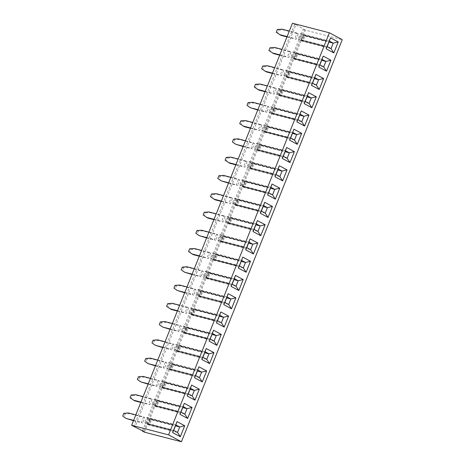 <?xml version="1.0" encoding="UTF-8"?>
<svg xmlns="http://www.w3.org/2000/svg" width="465" height="465" viewBox="0 0 465 465"><rect width="100%" height="100%" fill="white"/><g stroke="black" fill="none" stroke-linecap="round" stroke-linejoin="round"><path stroke-width="0.35" stroke-dasharray="2.33 1.74" d="M144.516 432.2L305.331 30.132L342.257 39.682M305.331 30.132L295.926 24.738L135.112 426.806M295.926 24.738L292.462 23.25M142.493 430.753L303.186 28.987M294.607 24.395L133.792 426.463M143.691 431.392L304.505 29.33M225.205 216.533L223.915 215.841L221.724 221.328L223.008 222.014L225.205 216.533L210.035 212.61L205.53 212.958L204.437 215.696L207.843 218.091M208.913 232.128L216.609 234.116L214.412 239.603L215.702 240.289L217.893 234.808L202.728 230.884L198.224 231.233L197.125 233.976L200.537 236.365M210.581 253.082L209.297 252.396L207.105 257.877L208.39 258.563L210.581 253.082L195.416 249.159L190.912 249.507L189.819 252.251L193.225 254.646M186.988 286.957L194.678 288.945L192.487 294.426L193.771 295.118L195.963 289.637L180.798 285.713L176.293 286.062L175.195 288.8L178.607 291.195M194.294 268.683L201.984 270.671L199.793 276.152L201.083 276.844L203.275 271.357L188.11 267.439L183.605 267.782L182.507 270.525L185.913 272.92M261.754 125.155L260.464 124.463L258.273 129.944L259.557 130.636L261.754 125.155L246.584 121.231L242.079 121.58L240.986 124.318L244.392 126.713M245.462 140.75L253.158 142.738L250.961 148.225L252.251 148.91L254.442 143.429L239.277 139.506L234.773 139.855L233.674 142.598L237.086 144.987M230.843 177.305L238.533 179.292L236.342 184.774L237.632 185.465L239.824 179.978L224.659 176.061L220.154 176.404L219.056 179.147L222.462 181.542M247.13 161.704L245.846 161.018L243.654 166.499L244.939 167.185L247.13 161.704L231.965 157.78L227.461 158.129L226.368 160.873L229.774 163.267M232.512 198.259L231.227 197.567L229.03 203.048L230.32 203.74L232.512 198.259L217.347 194.335L212.842 194.684L211.744 197.422L215.156 199.816M135.815 414.885L143.511 416.878L141.314 422.36L142.604 423.045L144.795 417.564L129.63 413.641L125.126 413.99L124.027 416.733L127.439 419.128M152.107 399.29L150.817 398.598L148.626 404.085L149.91 404.771L152.107 399.29L136.942 395.366L132.438 395.715L131.339 398.459L134.745 400.847M150.439 378.336L158.129 380.324L155.938 385.805L157.222 386.496L159.414 381.015L144.249 377.092L139.744 377.441L138.646 380.178L142.058 382.573M172.364 323.506L180.06 325.5L177.863 330.981L179.153 331.667L181.344 326.186L166.179 322.262L161.675 322.611L160.576 325.355L163.988 327.749M165.058 341.787L172.748 343.775L170.556 349.256L171.841 349.942L174.032 344.46L158.867 340.537L154.363 340.886L153.27 343.629L156.676 346.024M157.745 360.061L165.435 362.049L163.244 367.53L164.534 368.222L166.726 362.735L151.561 358.817L147.056 359.16L145.958 361.904L149.364 364.298M188.656 307.911L187.366 307.22L185.175 312.707L186.459 313.393L188.656 307.911L173.486 303.988L168.987 304.337L167.888 307.074L171.294 309.469M260.086 104.201L267.776 106.189L265.579 111.67L266.869 112.361L269.061 106.874L253.896 102.957L249.391 103.3L248.293 106.043L251.705 108.438M283.679 70.325L282.394 69.64L280.203 75.121L281.488 75.807L283.679 70.325L268.514 66.402L264.01 66.751L262.917 69.494L266.323 71.889M276.373 88.6L275.082 87.914L272.891 93.395L274.181 94.081L276.373 88.6L261.208 84.677L256.703 85.025L255.605 87.769L259.011 90.164M290.991 52.051L289.707 51.359L287.51 56.846L288.8 57.532L290.991 52.051L275.826 48.128L271.322 48.476L270.223 51.214L273.635 53.609M298.303 33.776L297.013 33.085L294.822 38.566L296.106 39.258L298.303 33.776L283.133 29.853L278.628 30.202L277.535 32.939L280.941 35.334M250.031 239.01L245.7 249.827L253.419 253.954M242.724 257.285L238.388 268.102L246.119 272.234M235.412 275.559L231.082 286.382L238.801 290.509M206.175 348.663L201.839 359.48L209.564 363.613M209.157 341.211L216.87 345.332M213.482 330.388L209.198 341.107M228.106 293.839L223.77 304.656L231.5 308.789M220.794 312.114L216.458 322.931L224.182 327.058M257.343 220.736L253.007 231.553L260.737 235.685M268.049 217.411L260.365 213.173M264.655 202.461L260.319 213.278M330.441 37.979L326.105 48.796L333.829 52.923M318.804 67.07L326.517 71.197M323.128 56.253L318.845 66.972M308.51 92.802L304.18 103.619L311.899 107.752M319.217 89.478L311.533 85.246M315.822 74.528L311.486 85.345M301.204 111.083L296.868 121.9L304.587 126.027M272.019 184.041L267.631 195.004L275.356 199.13M282.668 180.856L274.984 176.624M279.273 165.906L274.937 176.723M289.567 140.174L297.28 144.301M293.892 129.357L289.608 140.075M286.58 147.632L282.249 158.449L289.968 162.576M198.863 366.943L194.533 377.76L202.252 381.887M179.92 414.309L187.633 418.436M184.245 403.492L179.961 414.21M194.951 400.167L187.267 395.936M191.557 385.218L187.221 396.035M176.938 421.767L172.602 432.584L180.321 436.711M213.906 219.66L223.008 222.014M223.915 215.841L216.225 213.854M214.034 219.335L221.724 221.328M206.722 237.615L214.412 239.603M216.609 234.116L217.893 234.808M206.594 237.935L215.702 240.289M199.282 256.209L208.39 258.563M209.297 252.396L201.607 250.408M199.415 255.89L207.105 257.877M184.791 292.439L192.487 294.426M194.678 288.945L195.963 289.637M184.663 292.764L193.771 295.118M192.103 274.164L199.793 276.152M201.984 270.671L203.275 271.357M191.975 274.484L201.083 276.844M250.455 128.282L259.557 130.636M260.464 124.463L252.774 122.475M250.583 127.956L258.273 129.944M243.271 146.237L250.961 148.225M253.158 142.738L254.442 143.429M243.143 146.556L252.251 148.91M228.652 182.786L236.342 184.774M238.533 179.292L239.824 179.978M228.524 183.105L237.632 185.465M235.831 164.831L244.939 167.185M245.846 161.018L238.156 159.024M235.958 164.511L243.654 166.499M221.212 201.386L230.32 203.74M231.227 197.567L223.537 195.579M221.34 201.06L229.03 203.048M133.624 420.372L141.314 422.36M143.511 416.878L144.795 417.564M133.496 420.691L142.604 423.045M140.808 402.417L149.91 404.771M150.817 398.598L143.127 396.61M140.936 402.091L148.626 404.085M148.242 383.817L155.938 385.805M158.129 380.324L159.414 381.015M148.114 384.142L157.222 386.496M170.173 328.993L177.863 330.981M180.06 325.5L181.344 326.186M170.045 329.313L179.153 331.667M162.866 347.268L170.556 349.256M172.748 343.775L174.032 344.46M162.733 347.588L171.841 349.942M155.554 365.542L163.244 367.53M165.435 362.049L166.726 362.735M155.426 365.868L164.534 368.222M177.357 311.038L186.459 313.393M187.366 307.22L179.676 305.232M177.485 310.713L185.175 312.707M257.889 109.682L265.579 111.67M267.776 106.189L269.061 106.874M257.761 110.007L266.869 112.361M272.38 73.453L281.488 75.807M282.394 69.64L274.705 67.646M272.507 73.133L280.203 75.121M265.073 91.727L274.181 94.081M275.082 87.914L267.392 85.926M265.201 91.407L272.891 93.395M279.692 55.178L288.8 57.532M289.707 51.359L282.011 49.371M279.82 54.853L287.51 56.846M286.998 36.904L296.106 39.258M297.013 33.085L289.323 31.097M287.132 36.578L294.822 38.566M208.75 211.924L210.035 212.61M203.147 215.01L204.437 215.696M204.245 212.267L205.53 212.958M201.438 230.198L202.728 230.884M196.933 230.547L198.224 231.233M195.841 233.285L197.125 233.976M194.132 248.473L195.416 249.159M188.528 251.559L189.819 252.251M189.627 248.822L190.912 249.507M179.513 285.022L180.798 285.713M175.009 285.37L176.293 286.062M173.91 288.114L175.195 288.8M186.82 266.747L188.11 267.439M182.315 267.096L183.605 267.782M181.222 269.84L182.507 270.525M245.299 120.54L246.584 121.231M239.696 123.632L240.986 124.318M240.794 120.888L242.079 121.58M237.987 138.82L239.277 139.506M233.482 139.163L234.773 139.855M232.39 141.906L233.674 142.598M223.369 175.369L224.659 176.061M218.864 175.718L220.154 176.404M217.771 178.461L219.056 179.147M230.681 157.094L231.965 157.78M225.077 160.181L226.368 160.873M226.176 157.443L227.461 158.129M216.062 193.643L217.347 194.335M210.459 196.736L211.744 197.422M211.558 193.992L212.842 194.684M128.34 412.955L129.63 413.641M123.835 413.304L125.126 413.99M122.743 416.041L124.027 416.733M135.652 394.68L136.942 395.366M130.049 397.767L131.339 398.459M131.147 395.023L132.438 395.715M142.964 376.4L144.249 377.092M138.46 376.749L139.744 377.441M137.361 379.492L138.646 380.178M164.889 321.577L166.179 322.262M160.384 321.925L161.675 322.611M159.292 324.663L160.576 325.355M157.583 339.851L158.867 340.537M153.078 340.2L154.363 340.886M151.979 342.938L153.27 343.629M150.271 358.126L151.561 358.817M145.766 358.474L147.056 359.16M144.673 361.218L145.958 361.904M172.201 303.302L173.486 303.988M166.598 306.389L167.888 307.074M167.696 303.645L168.987 304.337M252.611 102.265L253.896 102.957M248.107 102.614L249.391 103.3M247.008 105.357L248.293 106.043M267.23 65.716L268.514 66.402M261.626 68.803L262.917 69.494M262.725 66.065L264.01 66.751M259.918 83.991L261.208 84.677M254.32 87.077L255.605 87.769M255.413 84.339L256.703 85.025M274.536 47.442L275.826 48.128M268.939 50.528L270.223 51.214M270.031 47.785L271.322 48.476M281.848 29.161L283.133 29.853M276.245 32.254L277.535 32.939M277.343 29.51L278.628 30.202M246.752 247.607L217.742 240.109L219.027 240.794L242.765 246.932L244.055 247.624L243.904 247.078L222.805 241.626L224.636 237.057L245.735 242.509L246.247 242.137L222.508 235.999L223.799 236.691L248.56 243.096M250.618 249.676L221.602 242.172L223.799 236.691M244.055 247.624L220.317 241.486L221.602 242.172M248.949 242.126L219.933 234.622L217.742 240.109M242.765 246.932L242.62 246.392L221.52 240.934L223.345 236.365L244.445 241.823L244.962 241.451L221.224 235.313L219.933 234.622M244.962 241.451L246.247 242.137M239.446 265.887L210.43 258.383L211.72 259.069L235.459 265.207L236.743 265.899L236.598 265.358L215.498 259.9L217.324 255.332L238.423 260.789L238.934 260.417L215.202 254.279L216.487 254.965L241.254 261.371M243.305 267.95L214.295 260.447L216.487 254.965M236.743 265.899L213.005 259.761L214.295 260.447M241.637 260.4L212.627 252.902L210.43 258.383M235.459 265.207L235.307 264.666L214.208 259.208L216.039 254.64L237.138 260.098L237.65 259.726L213.912 253.588L212.627 252.902M237.65 259.726L238.934 260.417M232.134 284.162L203.124 276.658L204.408 277.349L228.146 283.487L229.437 284.173L229.286 283.633L208.186 278.175L210.017 273.606L231.117 279.064L231.628 278.692L207.89 272.554L209.174 273.24L233.942 279.645M235.999 286.225L206.983 278.721L209.174 273.24M229.437 284.173L205.699 278.035L206.983 278.721M234.331 278.68L205.315 271.176L203.124 276.658M228.146 283.487L228.001 282.941L206.902 277.489L208.727 272.92L229.826 278.372L230.338 278L206.6 271.862L205.315 271.176M230.338 278L231.628 278.692M202.897 357.265L173.881 349.761L175.171 350.447L198.91 356.591L200.194 357.277L200.049 356.736L178.949 351.278L180.775 346.71L201.874 352.168L202.385 351.796L178.653 345.658L179.938 346.344L204.705 352.749M206.756 359.329L177.746 351.825L179.938 346.344M200.194 357.277L176.456 351.139L177.746 351.825M205.088 351.784L176.078 344.28L173.881 349.761M198.91 356.591L198.758 356.045L177.659 350.587L179.49 346.018L200.589 351.476L201.101 351.104L177.363 344.966L176.078 344.28M201.101 351.104L202.385 351.796M210.203 338.991L181.193 331.487L182.478 332.173L206.216 338.311L207.506 339.002L207.361 338.456L186.256 333.004L188.087 328.435L209.186 333.887L209.698 333.515L185.959 327.377L187.25 328.069L212.011 334.475M214.069 341.054L185.053 333.55L187.25 328.069M207.506 339.002L183.768 332.864L185.053 333.55M212.4 333.504L183.384 326L181.193 331.487M206.216 338.311L206.071 337.77L184.971 332.312L186.796 327.744L207.896 333.202L208.413 332.83L184.675 326.692L183.384 326M208.413 332.83L209.698 333.515M224.828 302.436L195.812 294.932L197.102 295.624L220.84 301.762L222.125 302.448L221.979 301.907L200.88 296.449L202.705 291.881L223.805 297.338L224.316 296.966L200.578 290.828L201.868 291.514L226.629 297.92M228.687 304.499L199.677 297.001L201.868 291.514M222.125 302.448L198.386 296.31L199.677 297.001M227.019 296.955L198.003 289.451L195.812 294.932M220.84 301.762L220.689 301.221L199.59 295.763L201.421 291.195L222.52 296.653L223.031 296.281L199.293 290.137L198.003 289.451M223.031 296.281L224.316 296.966M217.515 320.711L188.505 313.212L189.79 313.898L213.528 320.036L214.813 320.728L214.667 320.182L193.568 314.724L195.393 310.155L216.498 315.613L217.01 315.241L193.271 309.103L194.556 309.795L219.323 316.194M221.375 322.78L192.365 315.276L194.556 309.795M214.813 320.728L191.074 314.584L192.365 315.276M219.707 315.229L190.697 307.725L188.505 313.212M213.528 320.036L213.383 319.496L192.283 314.038L194.108 309.469L215.208 314.927L215.719 314.555L191.981 308.417L190.697 307.725M215.719 314.555L217.01 315.241M254.064 229.332L225.054 221.828L226.339 222.52L250.077 228.658L251.362 229.344L251.216 228.803L230.117 223.345L231.942 218.777L253.041 224.235L253.559 223.863L229.82 217.725L231.105 218.416L255.872 224.816M257.924 231.401L228.914 223.898L231.105 218.416M251.362 229.344L227.623 223.206L228.914 223.898M256.256 223.851L227.245 216.347L225.054 221.828M250.077 228.658L249.932 228.117L228.827 222.659L230.657 218.091L251.757 223.549L252.268 223.177L228.53 217.039L227.245 216.347M252.268 223.177L253.559 223.863M261.377 211.058L232.361 203.554L233.651 204.245L257.389 210.383L258.674 211.069L258.528 210.529L237.429 205.071L239.254 200.502L260.354 205.96L260.865 205.588L237.127 199.45L238.417 200.136L263.178 206.541M265.236 213.121L236.22 205.623L238.417 200.136M258.674 211.069L234.935 204.931L236.22 205.623M263.568 205.577L234.552 198.073L232.361 203.554M257.389 210.383L257.238 209.843L236.139 204.385L237.964 199.816L259.069 205.268L259.58 204.902L235.842 198.758L234.552 198.073M259.58 204.902L260.865 205.588M327.162 46.576L298.152 39.072L299.437 39.763L323.175 45.901L324.46 46.587L324.314 46.047L303.215 40.589L305.04 36.02L326.139 41.478L326.657 41.106L302.918 34.968L304.203 35.654L328.97 42.059M331.022 48.639L302.012 41.141L304.203 35.654M324.46 46.587L300.721 40.449L302.012 41.141M329.354 41.094L300.344 33.59L298.152 39.072M323.175 45.901L323.03 45.361L301.925 39.903L303.755 35.334L324.855 40.792L325.366 40.42L301.628 34.282L300.344 33.59M325.366 40.42L326.657 41.106M319.85 64.85L290.84 57.352L292.125 58.038L315.863 64.176L317.153 64.868L317.002 64.321L295.903 58.863L297.734 54.295L318.833 59.753L319.345 59.381L295.606 53.242L296.897 53.934L321.658 60.334M323.716 66.919L294.7 59.415L296.897 53.934M317.153 64.868L293.415 58.724L294.7 59.415M322.047 59.369L293.031 51.865L290.84 57.352M315.863 64.176L315.718 63.635L294.618 58.177L296.443 53.609L317.543 59.067L318.06 58.695L294.322 52.557L293.031 51.865M318.06 58.695L319.345 59.381M305.232 101.405L276.222 93.901L277.506 94.587L301.244 100.731L302.535 101.416L302.384 100.876L281.284 95.418L283.115 90.849L304.215 96.307L304.726 95.935L280.988 89.797L282.272 90.483L307.04 96.889M309.097 103.468L280.081 95.964L282.272 90.483M302.535 101.416L278.797 95.278L280.081 95.964M307.423 95.924L278.413 88.42L276.222 93.901M301.244 100.731L301.099 100.184L280 94.726L281.825 90.158L302.924 95.616L303.436 95.244L279.697 89.106L278.413 88.42M303.436 95.244L304.726 95.935M312.544 83.13L283.528 75.626L284.818 76.312L308.557 82.45L309.841 83.142L309.696 82.596L288.596 77.144L290.422 72.575L311.521 78.027L312.032 77.655L288.294 71.517L289.585 72.209L314.352 78.614M316.403 85.194L287.393 77.69L289.585 72.209M309.841 83.142L286.103 77.004L287.393 77.69M314.735 77.643L285.725 70.139L283.528 75.626M308.557 82.45L308.405 81.91L287.306 76.452L289.137 71.883L310.236 77.341L310.748 76.969L287.01 70.831L285.725 70.139M310.748 76.969L312.032 77.655M297.925 119.679L268.91 112.175L270.2 112.867L293.932 119.005L295.223 119.691L295.077 119.15L273.978 113.693L275.803 109.124L296.903 114.582L297.414 114.21L273.676 108.072L274.966 108.758L299.727 115.163M301.785 121.743L272.769 114.245L274.966 108.758M295.223 119.691L271.484 113.553L272.769 114.245M300.117 114.198L271.101 106.694L268.91 112.175M293.932 119.005L293.787 118.459L272.688 113.007L274.513 108.438L295.618 113.89L296.129 113.518L272.391 107.38L271.101 106.694M296.129 113.518L297.414 114.21M268.683 192.783L239.673 185.279L240.957 185.965L264.695 192.109L265.986 192.795L265.835 192.254L244.735 186.796L246.566 182.228L267.666 187.686L268.177 187.314L244.439 181.176L245.723 181.862L270.491 188.267M272.548 194.847L243.532 187.343L245.723 181.862M265.986 192.795L242.248 186.657L243.532 187.343M270.874 187.302L241.864 179.798L239.673 185.279M264.695 192.109L264.55 191.563L243.451 186.11L245.276 181.536L266.375 186.994L266.887 186.622L243.149 180.484L241.864 179.798M266.887 186.622L268.177 187.314M275.995 174.509L246.979 167.005L248.269 167.691L272.008 173.829L273.292 174.52L273.147 173.98L252.047 168.522L253.873 163.953L274.972 169.411L275.483 169.039L251.751 162.895L253.036 163.587L277.803 169.992M279.854 176.572L250.844 169.068L253.036 163.587M273.292 174.52L249.554 168.382L250.844 169.068M278.186 169.022L249.176 161.524L246.979 167.005M272.008 173.829L271.856 173.288L250.757 167.83L252.588 163.262L273.687 168.719L274.199 168.347L250.461 162.209L249.176 161.524M274.199 168.347L275.483 169.039M290.613 137.954L261.603 130.45L262.888 131.142L286.626 137.28L287.911 137.966L287.765 137.425L266.666 131.967L268.491 127.398L289.59 132.856L290.108 132.484L266.369 126.346L267.654 127.032L292.421 133.438M294.473 140.023L265.463 132.519L267.654 127.032M287.911 137.966L264.172 131.828L265.463 132.519M292.805 132.473L263.795 124.969L261.603 130.45M286.626 137.28L286.481 136.739L265.376 131.281L267.206 126.713L288.306 132.17L288.817 131.798L265.079 125.66L263.795 124.969M288.817 131.798L290.108 132.484M283.301 156.228L254.291 148.73L255.576 149.416L279.314 155.554L280.604 156.246L280.453 155.699L259.354 150.247L261.185 145.679L282.284 151.131L282.796 150.759L259.057 144.621L260.348 145.312L285.109 151.712M287.167 158.298L258.151 150.794L260.348 145.312M280.604 156.246L256.866 150.102L258.151 150.794M285.498 150.747L256.482 143.243L254.291 148.73M279.314 155.554L279.169 155.014L258.069 149.556L259.894 144.987L280.994 150.445L281.511 150.073L257.773 143.935L256.482 143.243M281.511 150.073L282.796 150.759M195.585 375.54L166.575 368.036L167.859 368.728L191.597 374.866L192.888 375.551L192.737 375.011L171.637 369.553L173.468 364.984L194.568 370.442L195.079 370.07L171.341 363.932L172.625 364.618L197.393 371.024M199.45 377.603L170.434 370.105L172.625 364.618M192.888 375.551L169.15 369.413L170.434 370.105M197.782 370.059L168.766 362.555L166.575 368.036M191.597 374.866L191.452 374.319L170.353 368.867L172.178 364.298L193.277 369.751L193.789 369.379L170.056 363.241L168.766 362.555M193.789 369.379L195.079 370.07M180.966 412.089L151.956 404.591L153.241 405.277L176.979 411.415L178.264 412.106L178.118 411.56L157.019 406.108L158.844 401.539L179.949 406.991L180.461 406.619L156.722 400.481L158.007 401.173L182.774 407.573M184.826 414.158L155.816 406.654L158.007 401.173M178.264 412.106L154.525 405.962L155.816 406.654M183.158 406.608L154.148 399.104L151.956 404.591M176.979 411.415L176.834 410.874L155.734 405.416L157.559 400.847L178.659 406.305L179.17 405.933L155.432 399.795L154.148 399.104M179.17 405.933L180.461 406.619M188.279 393.814L159.263 386.31L160.553 387.002L184.291 393.14L185.576 393.826L185.43 393.285L164.331 387.827L166.156 383.259L187.256 388.717L187.767 388.345L164.029 382.207L165.319 382.893L190.08 389.298M192.138 395.884L163.128 388.38L165.319 382.893M185.576 393.826L161.837 387.688L163.128 388.38M190.47 388.333L161.454 380.829L159.263 386.31M184.291 393.14L184.14 392.6L163.041 387.142L164.872 382.573L185.971 388.031L186.482 387.659L162.744 381.521L161.454 380.829M186.482 387.659L187.767 388.345M173.654 430.369L144.644 422.865L145.929 423.551L169.667 429.689L170.957 430.381L170.812 429.84L149.707 424.382L151.538 419.814L172.637 425.266L173.149 424.9L149.41 418.756L150.701 419.447L175.462 425.853M177.52 432.433L148.504 424.929L150.701 419.447M170.957 430.381L147.219 424.243L148.504 424.929M175.851 424.882L146.835 417.384L144.644 422.865M169.667 429.689L169.522 429.149L148.422 423.691L150.247 419.122L171.347 424.58L171.864 424.208L148.126 418.07L146.835 417.384M171.864 424.208L173.149 424.9M221.224 235.313L219.027 240.794M242.62 246.392L243.904 247.078M220.317 241.486L222.508 235.999M244.445 241.823L245.735 242.509M213.912 253.588L211.72 259.069M235.307 264.666L236.598 265.358M213.005 259.761L215.202 254.279M237.138 260.098L238.423 260.789M206.6 271.862L204.408 277.349M228.001 282.941L229.286 283.633M205.699 278.035L207.89 272.554M229.826 278.372L231.117 279.064M177.363 344.966L175.171 350.447M198.758 356.045L200.049 356.736M176.456 351.139L178.653 345.658M200.589 351.476L201.874 352.168M184.675 326.692L182.478 332.173M206.071 337.77L207.361 338.456M183.768 332.864L185.959 327.377M207.896 333.202L209.186 333.887M199.293 290.137L197.102 295.624M220.689 301.221L221.979 301.907M198.386 296.31L200.578 290.828M222.52 296.653L223.805 297.338M191.981 308.417L189.79 313.898M213.383 319.496L214.667 320.182M191.074 314.584L193.271 309.103M215.208 314.927L216.498 315.613M228.53 217.039L226.339 222.52M249.932 228.117L251.216 228.803M227.623 223.206L229.82 217.725M251.757 223.549L253.041 224.235M235.842 198.758L233.651 204.245M257.238 209.843L258.528 210.529M234.935 204.931L237.127 199.45M259.069 205.268L260.354 205.96M301.628 34.282L299.437 39.763M323.03 45.361L324.314 46.047M300.721 40.449L302.918 34.968M324.855 40.792L326.139 41.478M294.322 52.557L292.125 58.038M315.718 63.635L317.002 64.321M293.415 58.724L295.606 53.242M317.543 59.067L318.833 59.753M279.697 89.106L277.506 94.587M301.099 100.184L302.384 100.876M278.797 95.278L280.988 89.797M302.924 95.616L304.215 96.307M287.01 70.831L284.818 76.312M308.405 81.91L309.696 82.596M286.103 77.004L288.294 71.517M310.236 77.341L311.521 78.027M272.391 107.38L270.2 112.867M293.787 118.459L295.077 119.15M271.484 113.553L273.676 108.072M295.618 113.89L296.903 114.582M243.149 180.484L240.957 185.965M264.55 191.563L265.835 192.254M242.248 186.657L244.439 181.176M266.375 186.994L267.666 187.686M250.461 162.209L248.269 167.691M271.856 173.288L273.147 173.98M249.554 168.382L251.751 162.895M273.687 168.719L274.972 169.411M265.079 125.66L262.888 131.142M286.481 136.739L287.765 137.425M264.172 131.828L266.369 126.346M288.306 132.17L289.59 132.856M257.773 143.935L255.576 149.416M279.169 155.014L280.453 155.699M256.866 150.102L259.057 144.621M280.994 150.445L282.284 151.131M170.056 363.241L167.859 368.728M191.452 374.319L192.737 375.011M169.15 369.413L171.341 363.932M193.277 369.751L194.568 370.442M155.432 399.795L153.241 405.277M176.834 410.874L178.118 411.56M154.525 405.962L156.722 400.481M178.659 406.305L179.949 406.991M162.744 381.521L160.553 387.002M184.14 392.6L185.43 393.285M161.837 387.688L164.029 382.207M185.971 388.031L187.256 388.717M148.126 418.07L145.929 423.551M169.522 429.149L170.812 429.84M147.219 424.243L149.41 418.756M171.347 424.58L172.637 425.266M221.52 240.934L222.805 241.626M223.345 236.365L224.636 237.057M214.208 259.208L215.498 259.9M216.039 254.64L217.324 255.332M206.902 277.489L208.186 278.175M208.727 272.92L210.017 273.606M177.659 350.587L178.949 351.278M179.49 346.018L180.775 346.71M184.971 332.312L186.256 333.004M186.796 327.744L188.087 328.435M199.59 295.763L200.88 296.449M201.421 291.195L202.705 291.881M192.283 314.038L193.568 314.724M194.108 309.469L195.393 310.155M228.827 222.659L230.117 223.345M230.657 218.091L231.942 218.777M236.139 204.385L237.429 205.071M237.964 199.816L239.254 200.502M301.925 39.903L303.215 40.589M303.755 35.334L305.04 36.02M294.618 58.177L295.903 58.863M296.443 53.609L297.734 54.295M280 94.726L281.284 95.418M281.825 90.158L283.115 90.849M287.306 76.452L288.596 77.144M289.137 71.883L290.422 72.575M272.688 113.007L273.978 113.693M274.513 108.438L275.803 109.124M243.451 186.11L244.735 186.796M245.276 181.536L246.566 182.228M250.757 167.83L252.047 168.522M252.588 163.262L253.873 163.953M265.376 131.281L266.666 131.967M267.206 126.713L268.491 127.398M258.069 149.556L259.354 150.247M259.894 144.987L261.185 145.679M170.353 368.867L171.637 369.553M172.178 364.298L173.468 364.984M155.734 405.416L157.019 406.108M157.559 400.847L158.844 401.539M163.041 387.142L164.331 387.827M164.872 382.573L166.156 383.259M148.422 423.691L149.707 424.382M150.247 419.122L151.538 419.814"/><path stroke-width="0.7" d="M329.389 32.8L292.462 23.25L131.647 425.318L143.691 431.392L142.371 431.055L144.516 432.2L181.443 441.75L342.257 39.682L329.389 32.8L168.574 434.868L181.443 441.75M131.647 425.318L168.574 434.868M142.371 431.055L142.493 430.753M250.089 238.865L245.706 249.827L253.431 253.96L257.813 242.997L250.089 238.865L257.808 242.992L252.821 244.189L248.944 242.114L246.746 247.613L250.618 249.688L252.821 244.189L248.949 242.126L246.752 247.607L250.618 249.676L252.809 244.195L248.56 243.096M238.394 268.107L246.119 272.234L250.507 261.272L242.782 257.139L238.394 268.107M231.128 286.277L232.122 284.167L235.999 286.237L238.801 290.509L243.189 279.546L235.47 275.414L231.088 286.382L238.807 290.515L243.195 279.546L235.47 275.42M201.886 359.381L202.885 357.271L206.762 359.34L209.564 363.613L213.947 352.65L206.233 348.518L201.845 359.486L209.57 363.613L213.958 352.65L206.233 348.518M209.157 341.211L216.882 345.338L221.264 334.376L213.545 330.243L209.157 341.211M223.816 304.558L224.816 302.442L228.687 304.517L231.489 308.783L235.877 297.821L228.164 293.694L223.775 304.656L231.5 308.789L235.883 297.821L228.164 293.694M216.51 322.832L217.504 320.716L221.381 322.791L224.182 327.058L228.571 316.095L220.852 311.969L216.469 322.931L224.188 327.064L228.577 316.095L220.852 311.969M253.018 231.553L260.737 235.685L265.126 224.717L257.401 220.59L253.018 231.553M260.365 213.173L261.365 211.064L265.236 213.139L268.038 217.405L272.432 206.443L264.713 202.316L260.324 213.278L268.049 217.411L272.426 206.443L264.713 202.316M330.499 37.834L326.11 48.796L333.835 52.929L338.224 41.96L330.499 37.834L338.218 41.96L333.225 43.152L329.354 41.083L327.151 46.581L331.028 48.656L333.225 43.152L329.354 41.094L327.162 46.576L331.022 48.639L333.219 43.158L328.97 42.059M318.804 67.07L326.529 71.203L330.911 60.235L323.187 56.108L318.804 67.07M308.568 92.657L304.186 103.625L311.905 107.752L316.293 96.79L308.568 92.657L316.287 96.79L311.3 97.981L307.423 95.906L305.22 101.411L309.097 103.48L311.3 97.981M311.533 85.246L312.532 83.136L316.409 85.205L319.211 89.472L323.605 78.515L315.88 74.383L311.492 85.351L319.217 89.478L323.594 78.509L315.88 74.383M296.873 121.9L304.598 126.032L308.981 115.064L301.262 110.932L296.873 121.9M279.744 188.168L272.019 184.035L267.637 195.004L275.356 199.13L279.744 188.168L272.019 184.041M274.984 176.624L275.983 174.515L279.86 176.584L282.662 180.856L287.056 169.894L279.331 165.761L274.943 176.729L282.668 180.856L287.045 169.888L279.331 165.761M289.567 140.174L297.286 144.307L301.675 133.339L293.95 129.212L289.567 140.174M289.98 162.581L294.362 151.619L286.638 147.486L282.255 158.449L289.98 162.581L294.357 151.613L286.638 147.486M194.579 377.656L195.579 375.546L199.45 377.615L202.252 381.887L206.64 370.925L198.921 366.792L194.539 377.76L202.258 381.893L206.646 370.925L198.921 366.798M179.92 414.309L187.639 418.442L192.028 407.48L184.303 403.347L179.92 414.309M187.267 395.936L188.267 393.82L192.138 395.895L194.94 400.162L199.334 389.199L191.615 385.072L187.226 396.035L194.951 400.167L199.328 389.199L191.615 385.072M172.608 432.59L180.333 436.716L184.715 425.754L176.996 421.621L172.608 432.59M250.618 249.688L253.419 253.954L257.808 242.992M250.507 261.272L242.782 257.139M238.435 268.003L239.434 265.893L243.305 267.95L246.113 272.234L250.496 261.272L245.508 262.463L241.637 260.388L239.434 265.893L243.311 267.962L245.508 262.463M216.876 345.338L221.259 334.37L213.54 330.243M265.126 224.717L257.401 220.59M257.93 231.413L260.731 235.679L265.12 224.717L260.127 225.909L256.256 223.839L254.053 229.338L257.93 231.413L260.127 225.909M331.028 48.656L333.829 52.923L338.218 41.96M318.845 66.972L319.844 64.856L323.716 66.931L326.517 71.197L330.906 60.235L323.187 56.108M309.097 103.48L311.899 107.752L316.287 96.79M323.605 78.515L318.606 79.707L314.735 77.632L312.532 83.136M308.981 115.064L301.262 110.937M304.592 126.027L308.975 115.064L303.988 116.256L300.111 114.187L297.914 119.685L301.785 121.754L303.988 116.256M272.548 194.858L275.35 199.13L279.738 188.168L274.751 189.36L270.874 187.285L268.671 192.789L272.548 194.858L274.751 189.36M289.608 140.075L290.602 137.96L294.479 140.035L297.28 144.301L301.669 133.339L293.95 129.212M294.362 151.619L289.37 152.811L285.493 150.736L283.295 156.234L287.167 158.309L289.37 152.811M179.961 414.21L180.955 412.095L184.832 414.17L187.633 418.436L192.022 407.474L184.303 403.347M184.715 425.754L176.991 421.621M177.52 432.444L180.321 436.711L184.71 425.748L179.722 426.946L175.846 424.871L173.648 430.375L177.52 432.444L179.722 426.946L175.851 424.882L173.654 430.369L177.52 432.433L179.711 426.951L175.462 425.853M216.225 213.854L208.75 211.924L204.245 212.267L203.147 215.01L207.843 218.091L213.906 219.66M206.559 217.405L214.034 219.335M208.913 232.128L201.438 230.198L196.933 230.547L195.841 233.285L199.247 235.679L206.722 237.615M199.247 235.679L206.594 237.935M201.607 250.408L194.132 248.473L189.627 248.822L188.528 251.559L193.225 254.646L199.282 256.209M191.94 253.954L199.415 255.89M186.988 286.957L179.513 285.022L175.009 285.37L173.91 288.114L177.316 290.509L184.791 292.439M177.316 290.509L184.663 292.764M194.294 268.683L186.82 266.747L182.315 267.096L181.222 269.84L184.628 272.228L192.103 274.164M184.628 272.228L191.975 274.484M252.774 122.475L245.299 120.54L240.794 120.888L239.696 123.632L244.392 126.713L250.455 128.282M243.108 126.027L250.583 127.956M245.462 140.75L237.987 138.82L233.482 139.163L232.39 141.906L235.796 144.301L243.271 146.237M235.796 144.301L243.143 146.556M230.843 177.305L223.369 175.369L218.864 175.718L217.771 178.461L221.177 180.85L228.652 182.786M221.177 180.85L228.524 183.105M238.156 159.024L230.681 157.094L226.176 157.443L225.077 160.181L229.774 163.267L235.831 164.831M228.489 162.576L235.958 164.511M223.537 195.579L216.062 193.643L211.558 193.992L210.459 196.736L215.156 199.816L221.212 201.386M213.865 199.13L221.34 201.06M135.815 414.885L128.34 412.955L123.835 413.304L122.743 416.041L126.149 418.436L133.624 420.372M126.149 418.436L133.496 420.691M143.127 396.61L135.652 394.68L131.147 395.023L130.049 397.767L134.745 400.847L140.808 402.417M133.461 400.162L140.936 402.091M150.439 378.336L142.964 376.4L138.46 376.749L137.361 379.492L140.767 381.887L148.242 383.817M140.767 381.887L148.114 384.142M172.364 323.506L164.889 321.577L160.384 321.925L159.292 324.663L162.698 327.058L170.173 328.993M162.698 327.058L170.045 329.313M165.058 341.787L157.583 339.851L153.078 340.2L151.979 342.938L155.391 345.332L162.866 347.268M155.391 345.332L162.733 347.588M157.745 360.061L150.271 358.126L145.766 358.474L144.673 361.218L148.079 363.613L155.554 365.542M148.079 363.613L155.426 365.868M179.676 305.232L172.201 303.302L167.696 303.645L166.598 306.389L171.294 309.469L177.357 311.038M170.01 308.783L177.485 310.713M260.086 104.201L252.611 102.265L248.107 102.614L247.008 105.357L250.414 107.752L257.889 109.682M250.414 107.752L257.761 110.007M274.705 67.646L267.23 65.716L262.725 66.065L261.626 68.803L266.323 71.889L272.38 73.453M265.033 71.197L272.507 73.133M267.392 85.926L259.918 83.991L255.413 84.339L254.32 87.077L259.011 90.164L265.073 91.727M257.726 89.472L265.201 91.407M282.011 49.371L274.536 47.442L270.031 47.785L268.939 50.528L273.635 53.609L279.692 55.178M272.345 52.923L279.82 54.853M289.323 31.097L281.848 29.161L277.343 29.51L276.245 32.254L280.941 35.334L286.998 36.904M279.657 34.648L287.132 36.578M250.031 239.01L248.944 242.114M245.747 249.728L246.746 247.613M242.724 257.285L239.446 265.887M243.189 279.546L238.202 280.738L234.325 278.663L232.122 284.167L235.999 286.225L238.202 280.738L234.331 278.68L232.134 284.162M235.412 275.559L234.325 278.663M213.947 352.65L208.959 353.842L205.088 351.767L202.885 357.271L206.756 359.329L208.959 353.842L205.088 351.784L202.897 357.265M206.175 348.663L205.088 351.767M209.198 341.107L210.197 338.997L214.069 341.066L216.272 335.567L212.395 333.492L210.197 338.997L214.069 341.054L216.26 335.573L212.4 333.504L210.203 338.991M216.87 345.332L214.069 341.066M213.482 330.388L212.395 333.492M221.259 334.37L216.272 335.567M235.877 297.821L230.89 299.012L227.013 296.943L224.816 302.442M228.106 293.839L227.013 296.943M228.687 304.517L230.89 299.012M228.571 316.095L223.578 317.287L219.707 315.218L217.504 320.716L221.375 322.78L223.572 317.293L219.707 315.229L217.515 320.711M220.794 312.114L219.707 315.218M221.381 322.791L223.578 317.287M253.059 231.454L254.053 229.338L257.924 231.401L260.121 225.914L256.256 223.851L254.064 229.332M257.343 220.736L256.256 223.839M272.426 206.443L267.439 207.634L263.562 205.565L261.365 211.064M265.236 213.139L267.439 207.634M264.655 202.461L263.562 205.565M330.441 37.979L329.354 41.083M326.157 48.697L327.151 46.581M323.128 56.253L319.844 64.856M330.906 60.235L325.919 61.427L322.042 59.357M323.716 66.931L325.919 61.427L322.047 59.369L319.85 64.85L323.716 66.919L325.907 61.432L321.658 60.334M308.51 92.802L307.423 95.906M304.226 103.521L305.22 101.411M316.409 85.205L318.606 79.707M315.822 74.528L314.735 77.632M296.914 121.795L297.914 119.685L301.785 121.743L303.976 116.262L300.117 114.198L297.925 119.679M304.587 126.027L301.785 121.754M301.204 111.083L300.111 114.187M271.961 184.181L270.874 187.285M267.677 194.899L268.671 192.789M287.045 169.888L282.057 171.085L278.186 169.01L275.983 174.515M279.86 176.584L282.057 171.085L278.186 169.022L275.995 174.509L279.854 176.572L282.046 171.091L277.803 169.992M279.273 165.906L278.186 169.01M293.892 129.357L290.602 137.96M301.669 133.339L296.676 134.53L292.805 132.461L290.613 137.954L294.473 140.023L296.67 134.536L292.805 132.473M294.479 140.035L296.676 134.53L292.421 133.438M289.968 162.576L287.167 158.309L289.358 152.811L285.498 150.747L283.301 156.228L287.167 158.298M282.296 158.35L283.295 156.234M286.58 147.632L285.493 150.736M206.64 370.925L201.653 372.116L197.776 370.047L195.579 375.546L199.45 377.603L201.653 372.116M198.863 366.943L195.585 375.54M184.245 403.492L180.955 412.095M192.022 407.474L187.029 408.671L183.158 406.596M184.832 414.17L187.029 408.671L183.158 406.608L180.966 412.089L184.826 414.158L187.023 408.671L182.774 407.573M199.328 389.199L194.341 390.391L190.464 388.322L188.267 393.82L192.138 395.884L194.341 390.391L190.47 388.333L188.279 393.814M191.557 385.218L190.464 388.322M172.649 432.485L173.648 430.375M176.938 421.767L175.846 424.871M243.305 267.95L245.497 262.469L241.637 260.4M235.999 286.225L238.19 280.744L233.942 279.645M206.756 359.329L208.948 353.848L204.705 352.749M224.828 302.436L228.687 304.499L230.878 299.018L227.019 296.955L224.828 302.436M261.377 211.058L265.236 213.121L267.427 207.64L263.568 205.577L261.377 211.058M305.232 101.405L309.097 103.468L311.288 97.987L307.423 95.924L305.232 101.405M312.544 83.13L316.403 85.194L318.595 79.713L314.735 77.643L312.544 83.13M268.683 192.783L272.548 194.847L274.739 189.365L270.874 187.302L268.683 192.783M199.45 377.603L201.641 372.122L197.782 370.059M192.138 395.884L194.329 390.397L190.08 389.298M245.497 262.469L241.254 261.371M216.26 335.573L212.011 334.475M230.878 299.018L226.629 297.92M223.572 317.293L219.323 316.194M260.121 225.914L255.872 224.816M267.427 207.64L263.178 206.541M311.288 97.987L307.04 96.889M318.595 79.713L314.352 78.614M303.976 116.262L299.727 115.163M274.739 189.365L270.491 188.267M289.358 152.811L285.109 151.712M201.641 372.122L197.393 371.024"/></g></svg>
